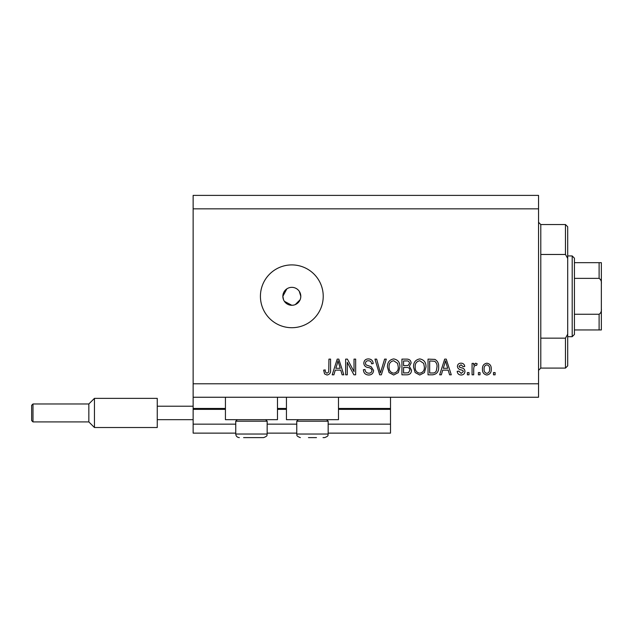 <?xml version="1.0" encoding="UTF-8"?>
<svg xmlns="http://www.w3.org/2000/svg" width="633" height="633" viewBox="0 0 633 633"><rect width="100%" height="100%" fill="white"/><g stroke="black" fill="none" stroke-linecap="round" stroke-linejoin="round"><path stroke-width="0.95" d="M193.136 208.843L538.548 208.843L538.548 195.383L193.136 195.383L193.136 433.13L235.753 433.13M267.158 433.13L296.766 433.13M328.163 433.13L390.514 433.13L390.514 424.157L328.163 424.157M193.136 424.157L235.753 424.157M267.158 424.157L296.766 424.157M338.481 409.353L390.514 409.353L390.514 424.157M390.514 409.353L390.514 408.459L338.481 408.459M193.136 408.459L225.435 408.459M277.476 408.459L286.448 408.459M390.514 397.247L390.514 408.459M277.476 397.247L277.476 419.671L225.435 419.671L225.435 397.247M286.448 397.247L286.448 419.671L338.481 419.671L338.481 397.247M286.844 288.854L282.856 296.315L283.544 299.757M284.367 301.3L291.829 305.288L293.585 305.114M291.829 287.342A8.973 8.973 0 0 0 282.856 296.315A8.973 8.973 0 0 0 291.829 305.288A8.973 8.973 0 0 0 300.802 296.315A8.973 8.973 0 0 0 291.829 287.342M291.829 264.911A31.405 31.405 0 0 0 260.424 296.315A31.405 31.405 0 0 0 291.829 327.712A31.405 31.405 0 0 0 323.226 296.315A31.405 31.405 0 0 0 291.829 264.911M300.628 298.072L300.802 296.315L299.282 291.322M193.136 397.247L538.548 397.247L538.548 208.843M347.288 362.313L347.288 374.815L345.658 374.815L345.658 359.117L347.39 359.117L354.021 371.626L354.021 359.117L355.651 359.117L355.651 374.815L353.902 374.815L347.288 362.313M373.589 370.447C373.304 373.407 371.65 374.934 368.651 375.021C365.344 374.815 363.595 373.043 363.397 369.719L365.027 369.514C365.241 371.816 366.491 373.043 368.786 373.185C370.677 373.201 371.729 372.307 371.959 370.495C371.476 368.667 370.163 367.678 368.042 367.528C365.486 367.108 364.07 365.676 363.809 363.215C364.038 360.454 365.558 359.014 368.359 358.911C371.349 359.053 372.956 360.62 373.185 363.603L371.555 363.809C371.405 361.839 370.36 360.826 368.414 360.747C366.642 360.715 365.652 361.554 365.439 363.247L365.953 364.845L371.167 366.697L373.589 370.447M386.296 359.117L381.351 374.815L379.665 374.815L374.973 359.117L376.651 359.117L380.425 372.979L384.603 359.117L386.296 359.117M393.679 375.021L389.05 372.56L387.459 367.172C387.269 362.503 389.342 359.75 393.686 358.911C397.943 359.726 400.009 362.416 399.898 366.982L398.299 372.623L393.679 375.021M419.774 375.021L415.145 372.56L413.555 367.172C413.365 362.503 415.446 359.75 419.782 358.911C424.039 359.726 426.112 362.416 425.993 366.982L424.395 372.623L419.774 375.021M442.728 370.123L441.351 374.815L439.658 374.815L444.675 359.117L446.257 359.117L451.282 374.815L449.58 374.815L448.211 370.123L442.728 370.123M495.117 372.576L495.117 374.815L493.487 374.815L493.487 372.576L495.117 372.576M193.136 383.788L538.548 383.788M491.24 368.992C491.453 372.394 489.997 374.404 486.856 375.021C483.77 374.412 482.306 372.441 482.473 369.11C482.299 365.755 483.762 363.785 486.856 363.192C489.918 363.777 491.374 365.708 491.24 368.992M480.028 372.576L480.028 374.815L478.398 374.815L478.398 372.576L480.028 372.576M473.706 368.897L473.706 374.815L472.076 374.815L472.076 363.397L473.706 363.397L473.706 365.217L475.636 363.192L477.171 363.809L476.562 365.439L475.454 365.233L473.998 366.562L473.706 368.897M469.021 372.576L469.021 374.815L467.383 374.815L467.383 372.576L469.021 372.576M464.939 371.334C464.764 373.707 463.475 374.934 461.085 375.021C458.783 374.902 457.485 373.676 457.192 371.349L458.822 371.144L461.196 373.391L463.309 371.618L462.937 370.582L461.394 369.949C459.131 369.672 457.794 368.509 457.398 366.452C457.612 364.307 458.814 363.223 461.014 363.192C463.19 363.231 464.432 364.323 464.733 366.46L463.103 366.657L461.069 364.822L459.028 366.222L459.542 367.172L461.37 367.82C463.57 368.097 464.757 369.268 464.939 371.334M438.637 366.879C438.914 371.524 436.928 374.174 432.663 374.815L428.035 374.815L428.035 359.117L434.958 359.402C437.664 361.047 438.891 363.54 438.637 366.879M411.521 370.202C411.387 373.256 409.804 374.791 406.766 374.815L401.931 374.815L401.931 359.117L406.805 359.117C409.44 359.133 410.872 360.446 411.11 363.065L409.361 366.357L411.521 370.202M335.268 370.123L333.9 374.815L332.198 374.815L337.215 359.117L338.805 359.117L343.822 374.815L342.129 374.815L340.752 370.123L335.268 370.123M327.024 375.021L324.571 373.913L323.637 370.123L325.267 369.925C325.069 371.618 325.679 372.71 327.095 373.185L328.725 371.998L328.938 359.117L330.568 359.117L330.568 369.775C330.885 372.742 329.706 374.491 327.024 375.021M295.263 304.6L300.113 299.749M486.817 364.822C484.815 365.415 483.913 366.839 484.11 369.102C483.913 371.405 484.846 372.837 486.904 373.391C488.898 372.79 489.8 371.365 489.61 369.102C489.8 366.8 488.874 365.376 486.817 364.822M444.738 363.722L443.258 368.287L447.673 368.287L445.466 360.747L444.738 363.722M429.665 360.952L429.665 372.979L432.466 372.979C434.333 373.122 435.639 372.354 436.382 370.693L437.007 366.855C437.229 364.489 436.438 362.622 434.642 361.261L429.665 360.952M419.798 360.747C416.474 361.427 414.939 363.571 415.185 367.195C415.082 370.574 416.609 372.576 419.766 373.185C423.01 372.528 424.545 370.447 424.363 366.934L423.683 363.382L419.798 360.747M403.569 360.952L403.569 365.637L408.056 365.494L409.48 363.318C409.266 361.49 408.182 360.699 406.236 360.952L403.569 360.952M403.569 367.472L403.569 372.979L408.38 372.782L409.883 370.218C409.709 368.256 408.609 367.338 406.576 367.472L403.569 367.472M393.702 360.747C390.371 361.427 388.836 363.571 389.089 367.195C388.986 370.574 390.514 372.576 393.663 373.185C396.907 372.528 398.442 370.447 398.268 366.934L397.579 363.382L393.702 360.747M337.278 363.722L335.806 368.287L340.214 368.287L338.014 360.747L337.278 363.722M265.631 419.671L267.158 421.198L235.753 421.198L235.753 434.032L267.158 434.032C266.509 434.887 268.582 435.765 263.565 437.617L243.602 437.617M258.304 437.617L262.022 437.617M247.44 437.617L255.471 437.617M316.476 437.617L308.453 437.617M326.636 419.671L328.163 421.198L296.766 421.198L296.766 434.032L328.163 434.032C327.514 434.887 329.595 435.765 324.571 437.617L323.028 437.617M540.788 254.474L565.467 254.474L565.467 224.541L540.788 224.541L540.788 368.089L538.548 370.329M565.467 338.157L567.706 334.177L567.706 365.842L565.467 368.089L565.467 338.157L540.788 338.157M565.467 224.541L567.706 226.78L567.706 258.446L565.467 254.474M567.706 334.177L567.706 258.446M572.192 255.938L574.432 258.185L574.432 334.446L572.192 336.685L572.192 255.938L567.706 255.938M574.432 262.671L601.35 262.671L601.35 329.959L599.111 329.959L601.35 329.959M601.35 283.829C601.651 281.4 600.899 279.58 599.111 278.37L599.111 262.671M574.432 278.37L599.111 278.37M574.432 314.261L599.111 314.261C600.899 313.042 601.651 311.222 601.35 308.801M574.432 329.959L599.111 329.959L599.111 314.261M601.35 262.671L600.527 262.671M601.35 316.722L601.35 296.315M32.995 421.918L31.65 420.573L31.65 405.318L32.995 403.973L32.995 421.918L88.842 421.918L88.842 403.973L94.452 398.363L94.452 427.52L157.253 427.52L157.253 398.363L94.452 398.363L88.842 403.973L32.995 403.973L88.842 403.973M157.253 406.22L193.136 406.22M157.253 419.671L193.136 419.671M193.136 409.353L225.435 409.353M277.476 409.353L286.448 409.353M235.753 434.032C235.967 436.208 237.161 437.403 239.345 437.617C237.161 437.403 235.967 436.208 235.753 434.032M267.158 421.198L267.158 434.032C266.509 434.887 268.582 435.765 263.565 437.617M237.28 419.671L235.753 421.198M328.163 421.198L328.163 434.032C327.514 434.887 329.595 435.765 324.571 437.617M296.766 434.032C297.407 434.887 295.334 435.765 300.351 437.617C295.334 435.765 297.407 434.887 296.766 434.032M298.285 419.671L296.766 421.198M540.788 224.541L538.548 222.294M565.467 368.089L540.788 368.089M572.192 336.685L567.706 336.685M88.842 421.918L94.452 427.52L88.842 421.918"/></g></svg>
